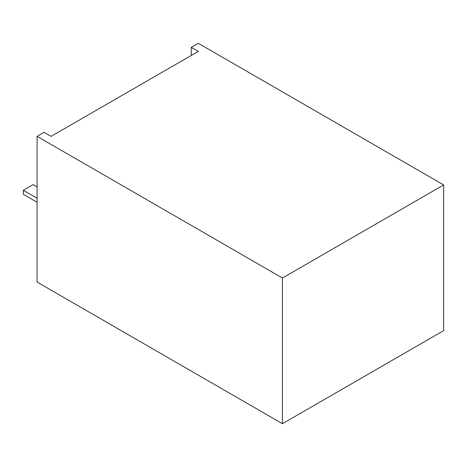 <?xml version="1.0" encoding="UTF-8"?>
<svg xmlns="http://www.w3.org/2000/svg" width="467" height="467" viewBox="0 0 467 467"><rect width="100%" height="100%" fill="white"/><g stroke="black" fill="none" stroke-linecap="round" stroke-linejoin="round"><path stroke-width="0.7" d="M37.091 202.258L23.35 194.325L23.35 190.279L33.163 184.611L37.091 186.882M37.091 198.212L23.35 190.279M191.301 55.433L191.301 47.336L198.312 43.291L443.65 184.938L443.65 330.63L282.43 423.709L282.43 278.017L443.65 184.938M282.43 278.017L37.091 136.37L44.096 132.324L51.107 136.37L198.312 51.382L191.301 47.336M37.091 136.37L37.091 282.062L282.43 423.709"/></g></svg>
